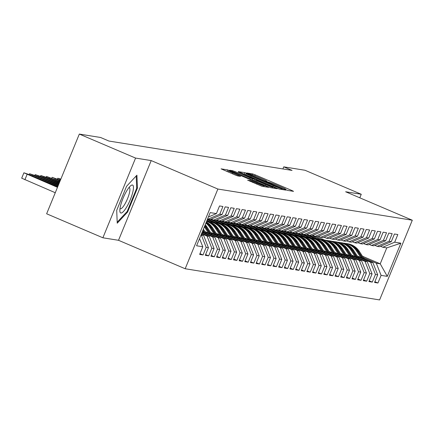 <?xml version="1.0" encoding="UTF-8"?>
<svg xmlns="http://www.w3.org/2000/svg" width="434" height="434" viewBox="0 0 434 434"><rect width="100%" height="100%" fill="white"/><g stroke="black" fill="none" stroke-linecap="round" stroke-linejoin="round"><path stroke-width="0.65" d="M285.838 189.739L287.655 190.412L293.541 191.356L292.049 190.575L255.241 174.864L252.642 173.904L246.756 172.96L250.38 174.305A7.324 0.423 22.3 0 1 258.697 177.381L261.767 178.689A7.324 0.423 22.3 0 1 266.769 181.184A7.324 0.423 22.3 0 1 266.536 181.195L265.722 181.076L266.818 181.624L269.4 182.421A7.324 0.423 22.3 0 1 277.717 185.497L280.782 186.804A7.324 0.423 22.3 0 1 285.789 189.3A7.324 0.423 22.3 0 1 285.556 189.316L284.742 189.197L285.838 189.739M247.64 180.153L262.06 186.311L268.592 187.358L267.1 186.571L227.693 169.9L221.085 168.859L235.125 174.962L237.723 175.922L240.593 176.367L232.841 172.949A6.125 0.353 22.3 0 1 228.658 170.86A6.125 0.353 22.3 0 1 235.803 173.421L260.037 183.766A6.125 0.353 22.3 0 1 264.225 185.85A6.125 0.353 22.3 0 1 257.074 183.289L250.44 180.604L247.619 180.213M135.576 158.079L102.885 237.789L118.515 240.295L151.206 160.585L135.576 158.079L79.324 134.073L100.59 137.486L108.929 141.045L292.066 170.41L283.733 166.851L282.881 168.934M151.206 160.585L217.873 189.04L412.3 220.217L379.609 299.927L185.182 268.749L217.873 189.04M359.802 197.812L361.256 194.269L345.627 191.763L412.3 220.217M361.256 194.269L305.004 170.264L283.733 166.851M276.68 188.106L279.279 189.072L285.816 190.119L284.324 189.332L247.516 173.627L244.917 172.661L238.309 171.62L276.68 188.106M277.207 188.736L270.67 187.689L268.071 186.728L229.694 170.237L232.564 170.681L235.163 171.647L252.691 178.976L254.622 179.269L253.055 178.493L238.288 171.983L277.207 188.736M362.504 256.261L380.233 263.823L386.77 247.885L400.897 243.181L394.69 242.188L397.826 234.539L394.441 233.997L391.305 241.646L389.048 241.282L392.184 233.633L388.799 233.091L385.663 240.74L383.406 240.376L386.542 232.732L383.157 232.19L380.021 239.834L377.764 239.476L380.9 231.827L377.515 231.284L374.379 238.933L372.122 238.57L375.258 230.921L371.873 230.378L368.737 238.027L366.48 237.664L369.616 230.015L366.231 229.472L363.095 237.121L360.838 236.758L363.974 229.114L360.589 228.572L357.453 236.215L355.196 235.857L358.332 228.208L354.947 227.666L351.811 235.315L349.554 234.951L352.69 227.302L349.305 226.76L346.169 234.409L343.912 234.045L347.048 226.396L343.663 225.854L340.527 233.503L338.27 233.139L341.406 225.496L338.021 224.948L334.885 232.597L332.628 232.233L335.764 224.59L332.379 224.047L329.243 231.691L326.986 231.333L330.122 223.684L326.737 223.141L323.601 230.79L321.344 230.427L324.48 222.778L321.095 222.235L317.959 229.884L315.702 229.521L318.838 221.872L315.453 221.329L312.317 228.978L310.06 228.615L313.196 220.971L309.811 220.429L306.675 228.072L304.418 227.714L307.554 220.065L304.169 219.523L301.033 227.172L298.776 226.808L301.912 219.159L298.527 218.617L295.391 226.266L293.134 225.902L296.27 218.253L292.885 217.711L289.749 225.36L287.492 224.996L290.628 217.353L287.243 216.81L284.107 224.454L281.85 224.096L284.986 216.447L281.601 215.904L278.465 223.548L276.208 223.19L279.344 215.541L275.959 214.998L272.823 222.647L270.566 222.284L273.702 214.635L270.317 214.092L267.181 221.741L264.924 221.378L268.06 213.729L264.675 213.186L261.539 220.835L259.282 220.472L262.418 212.828L259.033 212.286L255.897 219.929L253.64 219.571L256.776 211.922L253.391 211.38L250.255 219.029L247.998 218.665L251.134 211.016L247.749 210.474L244.613 218.123L242.356 217.759L245.492 210.11L242.107 209.568L238.971 217.217L236.714 216.854L239.85 209.21L236.465 208.667L233.329 216.311L231.072 215.953L234.208 208.304L230.823 207.761L227.687 215.41L225.43 215.047L228.566 207.398L225.181 206.855L222.045 214.504L219.788 214.141L222.924 206.492L219.539 205.949L216.403 213.599L208.385 217.016M400.897 243.181L387.291 276.36L381.085 275.362L376.283 263.194L363.459 257.72M374.878 281.704L377.949 283.011L381.085 275.362M377.949 283.011L374.564 282.469L377.699 274.82L375.443 274.462L370.641 262.288L357.817 256.814M369.236 280.798L372.301 282.105L375.443 274.462M372.301 282.105L368.916 281.563L372.057 273.919L369.801 273.556L364.999 261.382L352.175 255.908M363.589 279.892L366.659 281.205L369.801 273.556M366.659 281.205L363.274 280.662L366.415 273.013L364.159 272.65L359.357 260.476L346.533 255.002M357.947 278.986L361.017 280.299L364.159 272.65M361.017 280.299L357.632 279.756L360.773 272.107L358.517 271.744L353.715 259.57L340.891 254.096M352.305 278.086L355.375 279.393L358.517 271.744M355.375 279.393L351.99 278.85L355.131 271.201L352.875 270.843L348.073 258.669L335.249 253.196M346.663 277.18L349.733 278.487L352.875 270.843M349.733 278.487L346.348 277.944L349.489 270.301L347.233 269.937L342.431 257.763L329.607 252.29M341.021 276.274L344.091 277.586L347.233 269.937M344.091 277.586L340.706 277.044L343.847 269.395L341.591 269.031L336.789 256.857L323.965 251.384M335.379 275.368L338.449 276.68L341.591 269.031M338.449 276.68L335.064 276.138L338.205 268.489L335.949 268.125L331.147 255.952L318.323 250.478M329.737 274.467L332.807 275.774L335.949 268.125M332.807 275.774L329.422 275.232L332.563 267.583L330.307 267.225L325.505 255.051L312.681 249.577M324.095 273.561L327.165 274.868L330.307 267.225M327.165 274.868L323.78 274.326L326.921 266.677L324.665 266.319L319.863 254.145L307.039 248.671M318.453 272.655L321.523 273.962L324.665 266.319M321.523 273.962L318.138 273.42L321.279 265.776L319.023 265.413L314.221 253.239L301.397 247.765M312.811 271.749L315.881 273.062L319.023 265.413M315.881 273.062L312.496 272.519L315.637 264.87L313.381 264.507L308.579 252.333L295.755 246.859M307.169 270.843L310.239 272.156L313.381 264.507M310.239 272.156L306.854 271.613L309.995 263.964L307.739 263.601L302.937 251.427L290.113 245.959M301.527 269.943L304.597 271.25L307.739 263.601M304.597 271.25L301.212 270.707L304.353 263.058L302.097 262.7L297.295 250.526L284.471 245.053M295.885 269.037L298.955 270.344L302.097 262.7M298.955 270.344L295.57 269.802L298.711 262.158L296.455 261.794L291.653 249.621L278.829 244.147M290.243 268.131L293.313 269.443L296.455 261.794M293.313 269.443L289.928 268.901L293.069 261.252L290.813 260.888L286.011 248.715L273.187 243.241M284.601 267.225L287.671 268.537L290.813 260.888M287.671 268.537L284.286 267.995L287.427 260.346L285.171 259.982L280.369 247.809L267.545 242.335M278.959 266.324L282.029 267.632L285.171 259.982M282.029 267.632L278.644 267.089L281.785 259.44L279.529 259.082L274.727 246.908L261.903 241.434M273.317 265.418L276.387 266.726L279.529 259.082M276.387 266.726L273.002 266.183L276.138 258.539L273.881 258.176L269.085 246.002L256.261 240.528M267.675 264.512L270.745 265.825L273.881 258.176M270.745 265.825L267.36 265.277L270.496 257.633L268.239 257.27L263.443 245.096L250.619 239.622M262.033 263.606L265.103 264.919L268.239 257.27M265.103 264.919L261.718 264.377L264.854 256.727L262.597 256.364L257.801 244.19L244.977 238.716M256.391 262.7L259.461 264.013L262.597 256.364M259.461 264.013L256.076 263.471L259.212 255.821L256.955 255.458L252.159 243.284L239.335 237.816M250.749 261.8L253.819 263.107L256.955 255.458M253.819 263.107L250.434 262.565L253.57 254.915L251.313 254.557L246.517 242.384L233.693 236.91M245.107 260.894L248.177 262.201L251.313 254.557M248.177 262.201L244.792 261.659L247.928 254.015L245.671 253.651L240.875 241.478L228.045 236.004M239.465 259.988L242.535 261.301L245.671 253.651M242.535 261.301L239.15 260.758L242.286 253.109L240.029 252.745L235.233 240.572L222.403 235.098M233.823 259.082L236.893 260.395L240.029 252.745M236.893 260.395L233.508 259.852L236.644 252.203L234.387 251.839L229.591 239.666L216.761 234.192M228.181 258.181L231.251 259.489L234.387 251.839M231.251 259.489L227.866 258.946L231.002 251.297L228.745 250.939L223.949 238.765L211.119 233.291M222.539 257.275L225.609 258.583L228.745 250.939M225.609 258.583L222.224 258.04L225.36 250.396L223.103 250.033L218.307 237.859L205.477 232.385M216.897 256.369L219.967 257.682L223.103 250.033M219.967 257.682L216.582 257.14L219.718 249.49L217.461 249.127L212.665 236.953L202.065 232.429M211.255 255.463L214.325 256.776L217.461 249.127M214.325 256.776L210.94 256.234L214.076 248.584L211.819 248.221L207.023 236.047L201.539 233.709M205.613 254.557L208.683 255.87L211.819 248.221M208.683 255.87L205.298 255.328L208.434 247.678L206.177 247.32L201.381 235.147L201.013 234.989M199.971 253.657L203.041 254.964L206.177 247.32M203.041 254.964L199.656 254.422L202.792 246.772L196.586 245.78L210.192 212.606L216.403 213.599M207.55 219.045L210.175 219.566L222.045 214.504M219.788 214.141L207.919 219.203M202.792 246.772L199.553 238.554M211.233 219.116L213.561 220.109L215.817 220.467L227.687 215.41M225.43 215.047L213.561 220.109M201.381 235.147L203.638 235.505L201.224 234.474M208.434 247.678L203.638 235.505M216.875 220.016L219.203 221.009L221.459 221.373L233.329 216.311M231.072 215.953L219.203 221.009M207.023 236.047L209.28 236.411L201.75 233.199M214.076 248.584L209.28 236.411M222.517 220.922L224.845 221.915L227.101 222.279L238.971 217.217M236.714 216.854L224.845 221.915M212.665 236.953L214.922 237.317L202.271 231.919M219.718 249.49L214.922 237.317M228.159 221.828L230.487 222.821L232.743 223.184L244.613 218.123M242.356 217.759L230.487 222.821M218.307 237.859L220.564 238.223L204.935 231.55M225.36 250.396L220.564 238.223M233.801 222.734L236.129 223.727L238.385 224.085L250.255 219.029M247.998 218.665L236.129 223.727M223.949 238.765L226.206 239.123L210.577 232.456M231.002 251.297L226.206 239.123M239.443 223.635L241.771 224.633L244.027 224.991L255.897 219.929M253.64 219.571L241.771 224.633M229.591 239.666L231.848 240.029L216.219 233.362M236.644 252.203L231.848 240.029M245.085 224.541L247.413 225.534L249.669 225.897L261.539 220.835M259.282 220.472L247.413 225.534M235.233 240.572L237.49 240.935L221.861 234.268M242.286 253.109L237.49 240.935M250.727 225.447L253.055 226.439L255.311 226.803L267.181 221.741M264.924 221.378L253.055 226.439M240.875 241.478L243.132 241.841L227.503 235.168M247.928 254.015L243.132 241.841M256.369 226.353L258.697 227.345L260.953 227.709L272.823 222.647M270.566 222.284L258.697 227.345M246.517 242.384L248.774 242.742L233.145 236.074M253.57 254.915L248.774 242.742M262.011 227.253L264.339 228.251L266.595 228.609L278.465 223.548M276.208 223.19L264.339 228.251M252.159 243.284L254.416 243.648L238.787 236.98M259.212 255.821L254.416 243.648M267.653 228.159L269.981 229.152L272.237 229.515L284.107 224.454M281.85 224.096L269.981 229.152M257.801 244.19L260.058 244.554L244.429 237.886M264.854 256.727L260.058 244.554M273.295 229.065L275.623 230.058L277.879 230.421L289.749 225.36M287.492 224.996L275.623 230.058M207.929 221.405L206.785 220.917M263.443 245.096L265.7 245.46L250.071 238.787M209.996 221.687L206.996 220.407M270.496 257.633L265.7 245.46M278.937 229.971L281.265 230.964L283.521 231.327L295.391 226.266M293.134 225.902L281.265 230.964M213.571 222.311L207.311 219.637M269.085 246.002L271.342 246.366L255.713 239.693M215.638 222.593L207.517 219.127M276.138 258.539L271.342 246.366M284.579 230.877L286.907 231.87L289.163 232.228L301.033 227.172M298.776 226.808L286.907 231.87M219.213 223.217L210.414 219.463M274.727 246.908L276.984 247.266L261.355 240.599M221.28 223.499L211.119 219.159M281.785 259.44L276.984 247.266M290.221 231.778L292.549 232.776L294.805 233.134L306.675 228.072M304.418 227.714L292.549 232.776M224.855 224.118L216.056 220.363M280.369 247.809L282.626 248.172L266.997 241.505M226.922 224.405L216.761 220.065M287.427 260.346L282.626 248.172M295.863 232.684L298.191 233.676L300.447 234.04L312.317 228.978M310.06 228.615L298.191 233.676M230.497 225.024L221.698 221.269M286.011 248.715L288.268 249.078L272.639 242.411M232.564 225.306L222.403 220.971M293.069 261.252L288.268 249.078M301.505 233.59L303.833 234.582L306.089 234.946L317.959 229.884M315.702 229.521L303.833 234.582M236.139 225.93L227.34 222.175M291.653 249.621L293.91 249.984L278.281 243.311M238.206 226.212L228.045 221.877M298.711 262.158L293.91 249.984M307.147 234.496L309.475 235.488L311.731 235.852L323.601 230.79M321.344 230.427L309.475 235.488M241.781 226.836L232.982 223.081M297.295 250.526L299.552 250.885L283.923 244.217M243.848 227.118L233.687 222.778M304.353 263.058L299.552 250.885M312.789 235.396L315.117 236.394L317.373 236.752L329.243 231.691M326.986 231.333L315.117 236.394M247.423 227.742L238.624 223.987M302.937 251.427L305.194 251.791L289.565 245.123M249.49 228.024L239.329 223.684M309.995 263.964L305.194 251.791M318.431 236.302L320.759 237.295L323.015 237.658L334.885 232.597M332.628 232.233L320.759 237.295M253.065 228.642L244.266 224.888M308.579 252.333L310.836 252.696L295.207 246.029M255.132 228.924L244.971 224.59M315.637 264.87L310.836 252.696M324.073 237.208L326.401 238.201L328.657 238.564L340.527 233.503M338.27 233.139L326.401 238.201M258.707 229.548L249.908 225.794M314.221 253.239L316.478 253.602L300.849 246.93M260.774 229.83L250.613 225.496M321.279 265.776L316.478 253.602M329.715 238.114L332.043 239.107L334.299 239.47L346.169 234.409M343.912 234.045L332.043 239.107M264.349 230.454L255.55 226.7M319.863 254.145L322.12 254.503L306.491 247.836M266.422 230.736L256.255 226.402M326.921 266.677L322.12 254.503M335.357 239.02L337.685 240.013L339.941 240.371L351.811 235.315M349.554 234.951L337.685 240.013M269.991 231.36L261.192 227.606M325.505 255.051L327.762 255.409L312.133 248.742M272.064 231.642L261.897 227.302M332.563 267.583L327.762 255.409M340.999 239.921L343.327 240.913L345.583 241.277L357.453 236.215M355.196 235.857L343.327 240.913M275.633 232.261L266.834 228.506M331.147 255.952L333.404 256.315L317.775 249.648M277.706 232.543L267.539 228.208M338.205 268.489L333.404 256.315M346.641 240.827L348.969 241.819L351.225 242.183L363.095 237.121M360.838 236.758L348.969 241.819M281.275 233.166L272.476 229.412M336.789 256.857L339.046 257.221L323.417 250.554M283.348 233.449L273.181 229.114M343.847 269.395L339.046 257.221M352.283 241.733L354.611 242.725L356.867 243.089L368.737 238.027M366.48 237.664L354.611 242.725M286.917 234.072L278.118 230.318M342.431 257.763L344.688 258.127L329.059 251.454M288.99 234.355L278.823 230.02M349.489 270.301L344.688 258.127M357.925 242.639L360.253 243.631L362.509 243.995L374.379 238.933M372.122 238.57L360.253 243.631M292.559 234.978L283.76 231.224M348.073 258.669L350.33 259.027L334.701 252.36M294.632 235.261L284.465 230.921M355.131 271.201L350.33 259.027M363.567 243.539L365.895 244.537L368.151 244.895L380.021 239.834M377.764 239.476L365.895 244.537M298.201 235.879L289.402 232.13M353.715 259.57L355.972 259.933L340.343 253.266M300.274 236.167L290.107 231.827M360.773 272.107L355.972 259.933M369.209 244.445L371.537 245.438L373.793 245.801L385.663 240.74M383.406 240.376L371.537 245.438M303.843 236.785L295.044 233.031M359.357 260.476L361.614 260.839L345.985 254.172M305.916 237.067L295.749 232.732M366.415 273.013L361.614 260.839M374.851 245.351L377.179 246.344L379.435 246.707L391.305 241.646M389.048 241.282L377.179 246.344M309.485 237.691L300.686 233.937M364.999 261.382L367.256 261.745L351.627 255.073M311.558 237.973L301.391 233.638M372.057 273.919L367.256 261.745M380.493 246.257L382.821 247.25L386.77 247.885M394.69 242.188L382.821 247.25M315.127 238.597L306.328 234.843M370.641 262.288L372.898 262.646L357.269 255.979M317.2 238.879L307.033 234.539M377.699 274.82L372.898 262.646M79.324 134.073L46.633 213.783L102.885 237.789M118.515 240.295L185.182 268.749M316.451 236.606L324.534 240.056M320.769 239.503L311.97 235.749M376.283 263.194L380.233 263.823L387.291 276.36M127.596 212.069L137.442 188.063L136.916 175.19L126.549 186.316L116.703 210.322L117.229 223.201L127.596 212.069L126.902 211.77M282.344 188.801L248.986 174.463L246.366 173.66A7.324 0.423 22.3 0 0 246.132 173.671A7.324 0.423 22.3 0 0 251.14 176.166L273.225 185.595A7.324 0.423 22.3 0 0 281.541 188.671L282.344 188.801L282.051 189.512M265.586 184.629A6.125 0.353 22.3 0 0 272.731 187.19A6.125 0.353 22.3 0 0 268.548 185.101L260.009 181.455L255.48 180.202L265.586 184.629L265.223 185.513M136.683 187.738L137.442 188.063M364.272 258.968L359.292 251.34A17.843 17.3 -80.9 0 0 347.726 243.772L346.652 243.604A17.843 17.3 -80.9 0 0 346.31 243.55M360.773 257.476L356.471 250.89A17.843 17.3 -80.9 0 0 344.905 243.322A17.843 17.3 -80.9 0 0 343.484 243.154M362.943 258.398L358.224 251.172A17.843 17.3 -80.9 0 0 346.652 243.604M344.905 243.322L345.974 243.496A17.843 17.3 99.1 0 1 357.545 251.064L362.102 258.04M358.63 258.062L353.65 250.44A17.843 17.3 -80.9 0 0 342.084 242.866L341.01 242.698A17.843 17.3 -80.9 0 0 340.668 242.644M355.131 256.57L350.829 249.984A17.843 17.3 -80.9 0 0 339.263 242.416A17.843 17.3 -80.9 0 0 337.842 242.248M357.301 257.498L352.582 250.266A17.843 17.3 -80.9 0 0 341.01 242.698M339.263 242.416L340.332 242.59A17.843 17.3 99.1 0 1 351.903 250.158L356.46 257.134M352.988 257.156L348.008 249.534A17.843 17.3 -80.9 0 0 336.442 241.966L335.368 241.792A17.843 17.3 -80.9 0 0 335.026 241.743M349.489 255.664L345.187 249.078A17.843 17.3 -80.9 0 0 333.621 241.51A17.843 17.3 -80.9 0 0 332.2 241.347M351.659 256.592L346.94 249.36A17.843 17.3 -80.9 0 0 335.368 241.792M333.621 241.51L334.69 241.684A17.843 17.3 99.1 0 1 346.261 249.252L350.818 256.234M120.609 205.51A15.163 3.608 113.1 0 0 119.86 211.038A15.163 3.608 113.1 0 0 125.274 209.21A15.163 3.608 113.1 0 0 132.701 192.522A15.163 3.608 113.1 0 0 130.634 185.79A15.163 3.608 113.1 0 0 120.609 205.51M119.99 208.57A11.479 2.734 113.1 0 0 120.251 208.759A11.479 2.734 113.1 0 0 124.835 204.154A11.479 2.734 113.1 0 0 129.337 193.287A11.479 2.734 113.1 0 0 129.261 187.645A11.479 2.734 113.1 0 0 128.941 187.596M136.205 175.954L136.699 188.231L127.162 211.488L117.185 222.197M347.346 256.255L342.366 248.628A17.843 17.3 -80.9 0 0 330.8 241.06L329.726 240.886A17.843 17.3 -80.9 0 0 329.384 240.837M343.847 254.758L339.545 248.177A17.843 17.3 -80.9 0 0 327.979 240.61A17.843 17.3 -80.9 0 0 326.558 240.441M346.017 255.686L341.298 248.454A17.843 17.3 -80.9 0 0 329.726 240.886M327.979 240.61L329.048 240.778A17.843 17.3 99.1 0 1 340.619 248.346L345.176 255.328M341.704 255.349L336.724 247.722A17.843 17.3 -80.9 0 0 325.158 240.154L324.084 239.98A17.843 17.3 -80.9 0 0 323.742 239.931M338.205 253.857L333.903 247.272A17.843 17.3 -80.9 0 0 322.337 239.704A17.843 17.3 -80.9 0 0 320.916 239.535M340.375 254.78L335.656 247.554A17.843 17.3 -80.9 0 0 324.084 239.98M322.337 239.704L323.406 239.872A17.843 17.3 99.1 0 1 334.977 247.445L339.534 254.422M336.062 254.443L331.082 246.816A17.843 17.3 -80.9 0 0 319.516 239.248L318.442 239.08A17.843 17.3 -80.9 0 0 318.1 239.025M332.563 252.951L328.261 246.366A17.843 17.3 -80.9 0 0 316.695 238.798A17.843 17.3 -80.9 0 0 315.274 238.629M334.733 253.879L330.014 246.648A17.843 17.3 -80.9 0 0 318.442 239.08M316.695 238.798L317.764 238.971A17.843 17.3 99.1 0 1 329.335 246.539L333.892 253.516M330.42 253.537L325.44 245.915A17.843 17.3 -80.9 0 0 313.869 238.347L312.8 238.174A17.843 17.3 -80.9 0 0 312.458 238.125M326.921 252.046L322.619 245.46A17.843 17.3 -80.9 0 0 311.048 237.892A17.843 17.3 -80.9 0 0 309.632 237.729M329.091 252.973L324.366 245.742A17.843 17.3 -80.9 0 0 312.8 238.174M311.048 237.892L312.122 238.065A17.843 17.3 99.1 0 1 323.693 245.633L328.25 252.615M324.778 252.637L319.798 245.009A17.843 17.3 -80.9 0 0 308.227 237.441L307.158 237.268A17.843 17.3 -80.9 0 0 306.816 237.219M321.279 251.14L316.977 244.559A17.843 17.3 -80.9 0 0 305.406 236.986A17.843 17.3 -80.9 0 0 303.99 236.823M323.449 252.067L318.724 244.836A17.843 17.3 -80.9 0 0 307.158 237.268M305.406 236.986L306.48 237.159A17.843 17.3 99.1 0 1 318.051 244.727L322.608 251.709M319.136 251.731L314.156 244.103A17.843 17.3 -80.9 0 0 302.585 236.535L301.516 236.362A17.843 17.3 -80.9 0 0 301.174 236.313M315.637 250.234L311.335 243.653A17.843 17.3 -80.9 0 0 299.764 236.085A17.843 17.3 -80.9 0 0 298.348 235.917M317.807 251.161L313.082 243.93A17.843 17.3 -80.9 0 0 301.516 236.362M299.764 236.085L300.838 236.253A17.843 17.3 99.1 0 1 312.409 243.821L316.966 250.803M313.494 250.825L308.514 243.197A17.843 17.3 -80.9 0 0 296.943 235.629L295.874 235.461A17.843 17.3 -80.9 0 0 295.532 235.407M309.995 249.333L305.693 242.747A17.843 17.3 -80.9 0 0 294.122 235.179A17.843 17.3 -80.9 0 0 292.706 235.011M312.165 250.255L307.44 243.029A17.843 17.3 -80.9 0 0 295.874 235.461M294.122 235.179L295.196 235.353A17.843 17.3 99.1 0 1 306.767 242.921L311.324 249.897M307.852 249.919L302.872 242.297A17.843 17.3 -80.9 0 0 291.301 234.723L290.232 234.555A17.843 17.3 -80.9 0 0 289.89 234.501M304.353 248.427L300.051 241.841A17.843 17.3 -80.9 0 0 288.48 234.273A17.843 17.3 -80.9 0 0 287.064 234.11M306.523 249.355L301.798 242.123A17.843 17.3 -80.9 0 0 290.232 234.555M288.48 234.273L289.554 234.447A17.843 17.3 99.1 0 1 301.125 242.015L305.682 248.997M302.21 249.018L297.23 241.391A17.843 17.3 -80.9 0 0 285.659 233.823L284.59 233.649A17.843 17.3 -80.9 0 0 284.248 233.601M298.711 247.521L294.409 240.935A17.843 17.3 -80.9 0 0 282.838 233.367A17.843 17.3 -80.9 0 0 281.422 233.204M300.881 248.449L296.156 241.217A17.843 17.3 -80.9 0 0 284.59 233.649M282.838 233.367L283.912 233.541A17.843 17.3 99.1 0 1 295.483 241.109L300.04 248.091M296.568 248.112L291.588 240.485A17.843 17.3 -80.9 0 0 280.017 232.917L278.948 232.743A17.843 17.3 -80.9 0 0 278.606 232.695M293.069 246.615L288.767 240.035A17.843 17.3 -80.9 0 0 277.196 232.467A17.843 17.3 -80.9 0 0 275.78 232.298M295.239 247.543L290.514 240.311A17.843 17.3 -80.9 0 0 278.948 232.743M277.196 232.467L278.27 232.635A17.843 17.3 99.1 0 1 289.841 240.203L294.398 247.185M290.926 247.206L285.946 239.579A17.843 17.3 -80.9 0 0 274.375 232.011L273.306 231.837A17.843 17.3 -80.9 0 0 272.964 231.789M287.427 245.715L283.125 239.129A17.843 17.3 -80.9 0 0 271.554 231.561A17.843 17.3 -80.9 0 0 270.138 231.393M289.597 246.637L284.872 239.411A17.843 17.3 -80.9 0 0 273.306 231.837M271.554 231.561L272.628 231.729A17.843 17.3 99.1 0 1 284.199 239.302L288.756 246.279M285.284 246.3L280.304 238.678A17.843 17.3 -80.9 0 0 268.733 231.105L267.664 230.937A17.843 17.3 -80.9 0 0 267.322 230.883M281.785 244.809L277.483 238.223A17.843 17.3 -80.9 0 0 265.912 230.655A17.843 17.3 -80.9 0 0 264.496 230.487M283.955 245.736L279.23 238.505A17.843 17.3 -80.9 0 0 267.664 230.937M265.912 230.655L266.986 230.828A17.843 17.3 99.1 0 1 278.557 238.396L283.114 245.373M279.642 245.394L274.662 237.772A17.843 17.3 -80.9 0 0 263.091 230.204L262.022 230.031A17.843 17.3 -80.9 0 0 261.68 229.982M276.143 243.903L271.841 237.317A17.843 17.3 -80.9 0 0 260.27 229.749A17.843 17.3 -80.9 0 0 258.854 229.586M278.313 244.83L273.588 237.599A17.843 17.3 -80.9 0 0 262.022 230.031M260.27 229.749L261.344 229.922A17.843 17.3 99.1 0 1 272.915 237.49L277.472 244.472M274 244.494L269.02 236.866A17.843 17.3 -80.9 0 0 257.449 229.298L256.38 229.125A17.843 17.3 -80.9 0 0 256.038 229.076M270.501 242.997L266.199 236.416A17.843 17.3 -80.9 0 0 254.628 228.843A17.843 17.3 -80.9 0 0 253.212 228.68M272.671 243.924L267.946 236.693A17.843 17.3 -80.9 0 0 256.38 229.125M254.628 228.843L255.702 229.016A17.843 17.3 99.1 0 1 267.273 236.584L271.83 243.566M268.358 243.588L263.378 235.96A17.843 17.3 -80.9 0 0 251.807 228.392L250.738 228.219A17.843 17.3 -80.9 0 0 250.396 228.17M264.859 242.091L260.557 235.51A17.843 17.3 -80.9 0 0 248.986 227.942A17.843 17.3 -80.9 0 0 247.57 227.774M267.029 243.018L262.304 235.792A17.843 17.3 -80.9 0 0 250.738 228.219M248.986 227.942L250.06 228.11A17.843 17.3 99.1 0 1 261.631 235.678L266.188 242.66M262.716 242.682L257.736 235.054A17.843 17.3 -80.9 0 0 246.165 227.487L245.096 227.318A17.843 17.3 -80.9 0 0 244.754 227.264M259.217 241.19L254.915 234.604A17.843 17.3 -80.9 0 0 243.344 227.036A17.843 17.3 -80.9 0 0 241.928 226.868M261.387 242.112L256.662 234.886A17.843 17.3 -80.9 0 0 245.096 227.318M243.344 227.036L244.418 227.21A17.843 17.3 99.1 0 1 255.989 234.778L260.546 241.754M257.074 241.776L252.094 234.154A17.843 17.3 -80.9 0 0 240.523 226.586L239.454 226.412A17.843 17.3 -80.9 0 0 239.112 226.358M253.575 240.284L249.273 233.698A17.843 17.3 -80.9 0 0 237.702 226.13A17.843 17.3 -80.9 0 0 236.286 225.968M255.745 241.212L251.02 233.98A17.843 17.3 -80.9 0 0 239.454 226.412M237.702 226.13L238.776 226.304A17.843 17.3 99.1 0 1 250.347 233.872L254.904 240.854M251.432 240.875L246.452 233.248A17.843 17.3 -80.9 0 0 234.881 225.68L233.812 225.506A17.843 17.3 -80.9 0 0 233.47 225.458M247.933 239.378L243.631 232.792A17.843 17.3 -80.9 0 0 232.06 225.224A17.843 17.3 -80.9 0 0 230.644 225.062M250.103 240.306L245.378 233.074A17.843 17.3 -80.9 0 0 233.812 225.506M232.06 225.224L233.134 225.398A17.843 17.3 99.1 0 1 244.705 232.966L249.262 239.948M245.79 239.969L240.81 232.342A17.843 17.3 -80.9 0 0 229.239 224.774L228.17 224.6A17.843 17.3 -80.9 0 0 227.828 224.552M242.291 238.472L237.989 231.892A17.843 17.3 -80.9 0 0 226.418 224.324A17.843 17.3 -80.9 0 0 225.002 224.156M244.461 239.4L239.736 232.168A17.843 17.3 -80.9 0 0 228.17 224.6M226.418 224.324L227.492 224.492A17.843 17.3 99.1 0 1 239.063 232.06L243.62 239.042M240.148 239.063L235.168 231.436A17.843 17.3 -80.9 0 0 223.597 223.868L222.528 223.7A17.843 17.3 -80.9 0 0 222.186 223.646M236.649 237.572L232.347 230.986A17.843 17.3 -80.9 0 0 220.776 223.418A17.843 17.3 -80.9 0 0 219.36 223.25M238.819 238.494L234.094 231.268A17.843 17.3 -80.9 0 0 222.528 223.7M220.776 223.418L221.85 223.591A17.843 17.3 99.1 0 1 233.421 231.159L237.978 238.136M234.506 238.157L229.526 230.535A17.843 17.3 -80.9 0 0 217.955 222.962L216.886 222.794A17.843 17.3 -80.9 0 0 216.544 222.74M231.007 236.666L226.705 230.08A17.843 17.3 -80.9 0 0 215.134 222.512A17.843 17.3 -80.9 0 0 213.718 222.344M233.177 237.593L228.452 230.362A17.843 17.3 -80.9 0 0 216.886 222.794M215.134 222.512L216.208 222.685A17.843 17.3 99.1 0 1 227.779 230.253L232.336 237.23M228.864 237.252L223.884 229.629A17.843 17.3 -80.9 0 0 212.313 222.062L211.244 221.888A17.843 17.3 -80.9 0 0 210.902 221.839M225.365 235.76L221.063 229.174A17.843 17.3 -80.9 0 0 209.492 221.606A17.843 17.3 -80.9 0 0 208.076 221.443M227.535 236.687L222.81 229.456A17.843 17.3 -80.9 0 0 211.244 221.888M209.492 221.606L210.566 221.779A17.843 17.3 99.1 0 1 222.137 229.347L226.694 236.329M223.222 236.351L218.242 228.723A17.843 17.3 -80.9 0 0 206.687 221.156M219.723 234.854L215.421 228.273A17.843 17.3 -80.9 0 0 206.595 221.383M221.893 235.781L217.168 228.55A17.843 17.3 -80.9 0 0 206.671 221.194M206.649 221.248A17.843 17.3 99.1 0 1 216.49 228.441L221.052 235.423M60.863 179.09L57.76 178.217L60.624 179.671M60.098 180.951L52.118 177.316L60.359 180.311M217.58 235.445L212.6 227.817A17.843 17.3 -80.9 0 0 206.324 222.04M214.081 233.948L209.779 227.367A17.843 17.3 -80.9 0 0 205.879 223.13M216.251 234.875L211.526 227.649A17.843 17.3 -80.9 0 0 206.177 222.403M206.069 222.664A17.843 17.3 99.1 0 1 210.848 227.541L215.41 234.517M59.572 182.226L46.476 176.41L59.838 181.586M211.938 234.539L206.958 226.911A17.843 17.3 -80.9 0 0 205.239 224.693M208.439 233.047L204.365 226.814M210.609 233.969L205.884 226.743A17.843 17.3 -80.9 0 0 204.935 225.425M204.729 225.935A17.843 17.3 99.1 0 1 205.206 226.635L209.768 233.611M59.789 181.705L55.123 180.012L59.621 182.112M59.051 183.506L40.834 175.504L46.845 177.544L59.312 182.866M206.296 233.633L203.394 229.19M202.797 232.141L202.418 231.566M204.967 233.069L203.02 230.091M202.786 230.66L204.126 232.711M59.263 182.98L49.481 179.106L59.095 183.392M58.525 184.786L35.192 174.598L41.203 176.643L58.785 184.146M58.736 184.266L43.839 178.2L58.59 184.629M57.999 186.067L29.55 173.698L35.561 175.737L58.264 185.427M40.747 178.569L55.102 184.396L42.554 178.857L38.197 177.294L40.747 178.569M57.472 187.342L23.908 172.792L29.919 174.831L57.738 186.707M55.264 192.729L21.7 178.179L23.908 172.792M35.105 177.663L49.46 183.49L36.912 177.951L32.555 176.388L35.105 177.663M252.252 174.853L252.642 173.904M254.85 175.813L255.241 174.864M291.843 191.085L292.049 190.575M244.255 174.273L244.917 172.661M284.113 189.848L284.324 189.332M250.776 177.05L251.14 176.166M272.861 186.479L273.225 185.595M281.248 189.387L281.541 188.671M232.255 171.441L232.564 170.681M234.799 172.531L235.163 171.647M249.729 178.9L250.093 178.016M252.279 179.985L252.691 178.976M253.961 180.707L254.546 179.275M275.503 188.464L275.715 187.955M256.684 181.868L257.047 180.983M250.125 181.363L250.44 180.604M252.675 182.448L253.038 181.564M256.711 184.173L257.074 183.289M232.478 173.833L232.841 172.949M238.819 176.101L239.025 175.586M227.031 171.511L227.693 169.9M230.145 171.218L230.291 170.866M266.894 187.081L267.1 186.571M358.224 251.172L359.292 251.34M356.471 250.89L357.545 251.064M352.582 250.266L353.65 250.44M350.829 249.984L351.903 250.158M346.94 249.36L348.008 249.534M345.187 249.078L346.261 249.252M341.298 248.454L342.366 248.628M339.545 248.177L340.619 248.346M335.656 247.554L336.724 247.722M333.903 247.272L334.977 247.445M330.014 246.648L331.082 246.816M328.261 246.366L329.335 246.539M324.366 245.742L325.44 245.915M322.619 245.46L323.693 245.633M318.724 244.836L319.798 245.009M316.977 244.559L318.051 244.727M313.082 243.93L314.156 244.103M311.335 243.653L312.409 243.821M307.44 243.029L308.514 243.197M305.693 242.747L306.767 242.921M301.798 242.123L302.872 242.297M300.051 241.841L301.125 242.015M296.156 241.217L297.23 241.391M294.409 240.935L295.483 241.109M290.514 240.311L291.588 240.485M288.767 240.035L289.841 240.203M284.872 239.411L285.946 239.579M283.125 239.129L284.199 239.302M279.23 238.505L280.304 238.678M277.483 238.223L278.557 238.396M273.588 237.599L274.662 237.772M271.841 237.317L272.915 237.49M267.946 236.693L269.02 236.866M266.199 236.416L267.273 236.584M262.304 235.792L263.378 235.96M260.557 235.51L261.631 235.678M256.662 234.886L257.736 235.054M254.915 234.604L255.989 234.778M251.02 233.98L252.094 234.154M249.273 233.698L250.347 233.872M245.378 233.074L246.452 233.248M243.631 232.792L244.705 232.966M239.736 232.168L240.81 232.342M237.989 231.892L239.063 232.06M234.094 231.268L235.168 231.436M232.347 230.986L233.421 231.159M228.452 230.362L229.526 230.535M226.705 230.08L227.779 230.253M222.81 229.456L223.884 229.629M221.063 229.174L222.137 229.347M217.168 228.55L218.242 228.723M215.421 228.273L216.49 228.441M55.308 178.906L55.042 179.54M211.526 227.649L212.6 227.817M209.779 227.367L210.848 227.541M49.666 178L49.4 178.64M205.884 226.743L206.958 226.911M204.49 226.515L205.206 226.635M59.312 181.982L59.48 181.569M44.024 177.094L43.758 177.734M53.67 181.076L53.838 180.663M38.382 176.188L38.116 176.828M48.028 180.17L48.196 179.763M58.037 184.412L58.194 184.027M32.74 175.287L32.474 175.922M42.386 179.264L42.554 178.857M52.395 183.511L52.552 183.126M27.098 174.381L24.89 179.768M36.744 178.363L36.912 177.951M46.753 182.606L46.91 182.22M285.643 189.658L285.789 189.3M266.622 181.542L266.769 181.184M282.1 189.522L282.393 188.795M245.644 174.864L246.132 173.671M254.02 180.734L254.622 179.269M272.411 187.971L272.731 187.19M255.078 181.184L255.48 180.202M263.91 186.604L264.225 185.85M228.186 172L228.658 170.86M57.76 178.217L57.418 179.058M52.118 177.316L51.776 178.152M46.476 176.41L46.134 177.246M40.834 175.504L40.492 176.345M35.192 174.598L34.85 175.439M29.55 173.698L29.208 174.533"/></g></svg>
